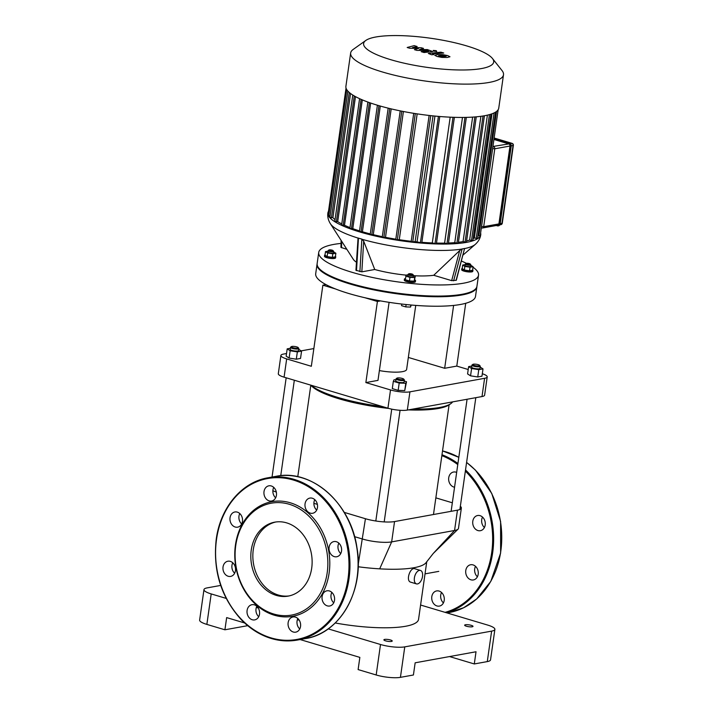 <?xml version="1.0" encoding="UTF-8"?>
<svg xmlns="http://www.w3.org/2000/svg" width="713" height="713" viewBox="0 0 713 713"><rect width="100%" height="100%" fill="white"/><g stroke="black" fill="none" stroke-linecap="round" stroke-linejoin="round"><path stroke-width="1.07" d="M443.424 602.922A7.718 6.248 79.7 0 1 440.732 595.034A7.718 6.248 79.7 0 1 441.534 592.476M431.802 596.656A7.718 6.248 -100.3 0 0 439.386 606.103A7.718 6.248 -100.3 0 0 444.154 597.396A7.718 6.248 -100.3 0 0 436.632 590.917A7.718 6.248 -100.3 0 0 431.802 596.656M477.398 576.764A7.718 6.248 79.7 0 1 475.776 574.696A7.718 6.248 79.7 0 1 475.5 566.327M466.846 576.309A7.718 6.248 -100.3 0 0 473.361 579.954A7.718 6.248 -100.3 0 0 478.129 571.238A7.718 6.248 -100.3 0 0 470.607 564.758A7.718 6.248 -100.3 0 0 466.846 576.309M484.403 527.522A7.718 6.248 79.7 0 1 482.514 517.085M477.933 530.561A7.718 6.248 -100.3 0 0 480.375 530.704A7.718 6.248 -100.3 0 0 485.143 521.996A7.718 6.248 -100.3 0 0 477.612 515.517A7.718 6.248 -100.3 0 0 472.701 522.736A7.718 6.248 -100.3 0 0 477.933 530.561M456.659 472.416A7.718 6.248 -100.3 0 0 453.557 472.024A7.718 6.248 -100.3 0 0 448.655 479.662A7.718 6.248 -100.3 0 0 454.555 487.229M249.666 605.72A7.718 6.248 79.7 0 1 251.93 604.704A7.718 6.248 79.7 0 1 259.452 611.193A7.718 6.248 79.7 0 1 254.684 619.9A7.718 6.248 79.7 0 1 247.554 614.891A7.718 6.248 79.7 0 1 249.666 605.72M256.823 606.273A7.718 6.248 -100.3 0 0 258.712 616.718M288.132 622.707A7.718 6.248 79.7 0 1 292.963 616.968A7.718 6.248 79.7 0 1 300.485 623.447A7.718 6.248 79.7 0 1 295.717 632.155A7.718 6.248 79.7 0 1 288.132 622.707M297.856 618.536A7.718 6.248 -100.3 0 0 297.063 621.085A7.718 6.248 -100.3 0 0 299.754 628.973M323.176 602.369A7.718 6.248 79.7 0 1 326.937 590.81A7.718 6.248 79.7 0 1 334.459 597.298A7.718 6.248 79.7 0 1 329.691 606.005A7.718 6.248 79.7 0 1 323.176 602.369M331.83 592.378A7.718 6.248 -100.3 0 0 332.106 600.747A7.718 6.248 -100.3 0 0 333.729 602.824M334.263 556.612A7.718 6.248 79.7 0 1 329.023 548.787A7.718 6.248 79.7 0 1 333.942 541.568A7.718 6.248 79.7 0 1 341.465 548.047A7.718 6.248 79.7 0 1 336.696 556.764A7.718 6.248 79.7 0 1 334.263 556.612M338.844 543.137A7.718 6.248 -100.3 0 0 340.734 553.573M314.905 512.255A7.718 6.248 79.7 0 1 312.642 513.271A7.718 6.248 79.7 0 1 305.119 506.791A7.718 6.248 79.7 0 1 309.888 498.084A7.718 6.248 79.7 0 1 317.018 503.093A7.718 6.248 79.7 0 1 314.905 512.255M314.781 499.644A7.718 6.248 -100.3 0 0 316.67 510.089M276.43 495.277A7.718 6.248 79.7 0 1 271.6 501.016A7.718 6.248 79.7 0 1 264.077 494.528A7.718 6.248 79.7 0 1 268.846 485.82A7.718 6.248 79.7 0 1 276.43 495.277M273.747 487.389A7.718 6.248 -100.3 0 0 275.637 497.826M241.395 515.615A7.718 6.248 79.7 0 1 237.634 527.165A7.718 6.248 79.7 0 1 230.103 520.686A7.718 6.248 79.7 0 1 234.871 511.979A7.718 6.248 79.7 0 1 241.395 515.615M239.773 513.538A7.718 6.248 -100.3 0 0 241.662 523.984M230.308 561.363A7.718 6.248 79.7 0 1 235.54 569.188A7.718 6.248 79.7 0 1 230.62 576.407A7.718 6.248 79.7 0 1 223.098 569.928A7.718 6.248 79.7 0 1 227.866 561.22A7.718 6.248 79.7 0 1 230.308 561.363M232.759 562.789A7.718 6.248 -100.3 0 0 234.657 573.225M235.442 544.999A58.252 47.129 79.7 0 1 312.633 517.308A58.252 47.129 79.7 0 1 298.774 614.668A58.252 47.129 79.7 0 1 235.442 544.999M235.753 545.481A56.844 45.989 79.7 0 1 311.091 518.458A56.844 45.989 79.7 0 1 297.571 613.474A56.844 45.989 79.7 0 1 235.753 545.481M289.193 595.908A37.584 30.409 79.7 0 1 253.275 549.741A37.584 30.409 79.7 0 1 275.788 521.996M251.252 550.106A37.584 30.409 79.7 0 1 274.763 522.157A37.584 30.409 79.7 0 1 311.394 553.716A37.584 30.409 79.7 0 1 288.177 596.113A37.584 30.409 79.7 0 1 251.252 550.106M481.391 227.581A1.756 0.954 106.6 0 0 481.774 227.937A1.756 0.954 106.6 0 0 482.041 227.955A1.756 1.417 -100.3 0 0 482.594 227.991L497.817 225.228A1.756 1.417 -100.3 0 0 498.913 223.918L509.991 146.031A1.756 1.417 -100.3 0 0 508.824 143.919L493.931 139.472M409.663 48.234L418.611 48.422L414.449 49.66L416.936 50.4L427.524 50.454L428.486 51.095L421.196 51.675L424.048 52.53L432.755 51.541L427.354 49.571L419.422 49.634L423.522 48.422L421.294 47.762L412.524 47.575L417.132 46.514L414.191 45.632L407.176 47.486L409.663 48.234M446.24 56.22L443.584 55.427L438.513 55.837L441.169 56.621L446.24 56.22M442.889 54.651L437.55 54.58L434.778 55.293L437.024 56.452L441.864 57.405L447.22 57.468L449.974 56.764L447.702 55.605L442.889 54.651M440.875 52.165L428.335 53.448L431.561 54.767L433.771 54.598L432.604 53.894L443.727 53.012L440.875 52.165M433.78 51.149L436.748 51.443L436.267 50.703L433.29 50.409L433.78 51.149L433.29 50.409M436.748 51.443L436.267 50.703M401.767 304.05L401.544 305.645L405.777 306.911L410.536 307.062L411.187 305.03M406.116 304.531L405.777 306.911M410.831 304.995L410.536 307.062M476.881 286.635A80.712 18.021 -171.9 0 1 476.845 286.974A80.712 18.021 -171.9 0 1 394.405 293.435A80.712 18.021 -171.9 0 1 317.044 264.229A80.712 18.021 -171.9 0 1 317.107 263.89M476.845 286.974L475.5 296.456A80.712 18.021 -171.9 0 1 393.059 302.918A80.712 18.021 -171.9 0 1 315.699 273.712L317.044 264.229M481.489 68.555A65.685 14.661 -171.9 0 1 400.759 62.387A65.685 14.661 -171.9 0 1 365.822 40.445A65.685 14.661 -171.9 0 1 430.723 38.261A65.685 14.661 -171.9 0 1 492.433 58.466A65.685 14.661 -171.9 0 1 481.489 68.555M365.822 40.445L353.238 49.393A77.2 17.237 8.1 0 0 350.653 53.012A77.2 17.237 8.1 0 0 402.471 77.04A77.2 17.237 8.1 0 0 489.163 82.432A77.2 17.237 8.1 0 0 503.503 74.767A77.2 17.237 8.1 0 0 502.032 70.569L492.433 58.466M503.503 74.767L498.761 108.082A77.2 17.237 -171.9 0 1 484.421 115.756A77.2 17.237 -171.9 0 1 397.729 110.355A77.2 17.237 -171.9 0 1 345.903 86.326L350.653 53.012M335.039 219.702A73.689 16.452 -171.9 0 1 332.9 217.608L350.555 93.51M341.759 223.935A73.689 16.452 -171.9 0 1 337.695 221.618L355.484 96.62M350.003 227.59A73.689 16.452 -171.9 0 1 344.486 225.263L362.329 99.891M359.521 230.896A73.689 16.452 -171.9 0 1 352.792 228.632L370.662 103.055M370.279 233.926A73.689 16.452 -171.9 0 1 362.409 231.77L380.296 106.059M382.311 236.689A73.689 16.452 -171.9 0 1 373.291 234.675L391.187 108.893M395.813 239.176A73.689 16.452 -171.9 0 1 385.492 237.331L403.406 111.504M411.214 241.297A73.689 16.452 -171.9 0 1 399.262 239.72L417.167 113.866M434.957 116.076L417.043 241.903A73.689 16.452 -171.9 0 1 415.126 241.716L433.032 115.88M450.188 117.173L432.283 242.946A73.689 16.452 -171.9 0 1 421.855 242.322M462.487 117.44L444.6 243.124A73.689 16.452 -171.9 0 1 436.481 243.08M472.621 117.11L454.76 242.652A73.689 16.452 -171.9 0 1 448.459 243.017M492.015 113.786L474.341 237.973A73.689 16.452 -171.9 0 1 473.165 238.65M480.901 116.308L463.067 241.627A73.689 16.452 -171.9 0 1 458.414 242.286M487.398 115.141L469.617 240.076A73.689 16.452 -171.9 0 1 466.614 240.905M484.421 115.756L466.418 242.242L463.067 241.627M476.266 116.825L458.263 243.32L454.76 242.652M466.338 117.378L448.343 243.855L444.6 243.124M454.377 117.333L436.383 243.793L432.283 242.946M439.769 116.504L421.775 242.937L417.043 241.903M415.126 241.716L411.303 241.734M399.262 239.72L395.893 239.648M385.492 237.331L382.391 237.224M373.291 234.675L370.341 234.524M362.409 231.77L359.575 231.6M352.792 228.632L350.03 228.463M344.486 225.263L341.75 225.085M337.695 221.618L334.941 221.44M332.9 217.608L330.03 217.456M330.101 215.932L328.417 215.317L346.393 88.982M328.88 212.064L328.417 211.814L346.037 88.038M328.488 211.342A77.2 17.237 8.1 0 0 327.882 212.955A77.2 17.237 8.1 0 0 359.673 231.921A77.2 17.237 8.1 0 0 465.117 242.598A77.2 17.237 8.1 0 0 480.74 234.711A77.2 17.237 8.1 0 0 480.615 232.999M498.164 109.695L480.214 235.843L477.986 235.557M495.553 112.11L477.558 238.561L474.341 237.973M490.874 114.178L472.879 240.664L469.617 240.076M409.574 274.46A2.103 0.472 -171.9 0 1 408.772 273.837A2.103 0.472 -171.9 0 1 410.857 273.774A2.103 0.472 -171.9 0 1 412.836 274.416A2.103 0.472 -171.9 0 1 411.918 274.79A2.103 0.472 -171.9 0 1 409.574 274.46M408.772 273.837L408.005 274.389A2.807 0.624 8.1 0 0 407.916 274.514A2.807 0.624 8.1 0 0 409.066 275.209A2.807 0.624 8.1 0 0 411.918 275.646A2.807 0.624 8.1 0 0 413.469 275.307A2.807 0.624 8.1 0 0 413.415 275.156L412.836 274.416M413.469 275.307L413.282 276.662A2.807 0.624 -171.9 0 1 411.731 277A2.807 0.624 -171.9 0 1 408.879 276.564A2.807 0.624 -171.9 0 1 407.72 275.869L407.916 274.514M413.388 275.869L415.251 276.421L414.226 281.127L409.467 280.967L405.234 279.701L406.258 275.004L407.836 275.058M415.251 276.421L414.734 277.535L409.975 277.375L405.742 276.109M414.226 281.127L414.734 277.535M409.467 280.967L409.975 277.375M414.77 279.853A5.615 1.257 -171.9 0 1 415.545 280.646A5.615 1.257 -171.9 0 1 412.444 281.323A5.615 1.257 -171.9 0 1 406.74 280.45A5.615 1.257 -171.9 0 1 404.431 279.068A5.615 1.257 -171.9 0 1 405.403 278.525M415.545 280.646L415.394 281.733A5.615 1.257 -171.9 0 1 412.292 282.41A5.615 1.257 -171.9 0 1 406.588 281.528A5.615 1.257 -171.9 0 1 404.271 280.147L404.431 279.068M329.281 249.889A2.103 0.472 -171.9 0 1 331.411 249.987A2.103 0.472 -171.9 0 1 333.016 250.575A2.103 0.472 -171.9 0 1 330.903 250.86A2.103 0.472 -171.9 0 1 328.96 249.996A2.103 0.472 -171.9 0 1 329.281 249.889M328.96 249.996L328.194 250.539A2.807 0.624 8.1 0 0 328.096 250.673A2.807 0.624 8.1 0 0 330.787 251.689A2.807 0.624 8.1 0 0 333.657 251.466A2.807 0.624 8.1 0 0 333.604 251.315L333.016 250.575M333.657 251.466L333.461 252.821A2.807 0.624 -171.9 0 1 330.591 253.044A2.807 0.624 -171.9 0 1 327.9 252.028L328.096 250.673M333.604 251.849L335.876 253.249L332.828 253.801L327.632 252.981L325.493 251.609L328.033 251.145M332.828 253.801L332.32 257.384L335.36 256.832L335.876 253.249M332.32 257.384L327.124 256.564L327.632 252.981M327.124 256.564L324.976 255.192L325.493 251.609M335.44 256.315A5.615 1.257 -171.9 0 1 335.734 256.805A5.615 1.257 -171.9 0 1 329.994 257.259A5.615 1.257 -171.9 0 1 324.611 255.227A5.615 1.257 -171.9 0 1 325.03 254.835M335.734 256.805L335.573 257.892A5.615 1.257 -171.9 0 1 329.843 258.338A5.615 1.257 -171.9 0 1 324.46 256.306L324.611 255.227M469.876 264.336A2.103 0.472 -171.9 0 1 467.291 264.14A2.103 0.472 -171.9 0 1 466.168 263.436A2.103 0.472 -171.9 0 1 468.254 263.364A2.103 0.472 -171.9 0 1 470.232 264.006A2.103 0.472 -171.9 0 1 469.876 264.336M466.168 263.436L465.402 263.979A2.807 0.624 8.1 0 0 465.304 264.113A2.807 0.624 8.1 0 0 467.193 264.986A2.807 0.624 8.1 0 0 470.348 265.183A2.807 0.624 8.1 0 0 470.865 264.897A2.807 0.624 8.1 0 0 470.812 264.746L470.232 264.006M470.865 264.897L470.678 266.252A2.807 0.624 -171.9 0 1 470.152 266.537A2.807 0.624 -171.9 0 1 466.997 266.341A2.807 0.624 -171.9 0 1 465.117 265.468L465.304 264.113M470.812 265.289L473.084 266.68L472.576 270.272L469.528 270.824L470.036 267.232L464.849 266.412L462.701 265.04L465.241 264.576M469.528 270.824L464.341 270.004L464.849 266.412M464.341 270.004L462.193 268.632L462.701 265.04M473.084 266.68L470.036 267.232M472.648 269.755A5.615 1.257 -171.9 0 1 472.942 270.245A5.615 1.257 -171.9 0 1 471.899 270.797A5.615 1.257 -171.9 0 1 465.598 270.405A5.615 1.257 -171.9 0 1 461.828 268.658A5.615 1.257 -171.9 0 1 462.247 268.275M472.942 270.245L472.79 271.323A5.615 1.257 -171.9 0 1 471.748 271.885A5.615 1.257 -171.9 0 1 465.437 271.493A5.615 1.257 -171.9 0 1 461.668 269.746L461.828 268.658M464.582 248.472L456.311 280.254L451.668 280.637L433.736 275.28L459.707 250.566L461.668 249.095L464.582 248.472L456.053 280.387M361.847 239.087L363.683 241.163L374.735 269.505L361.839 271.84L355.93 270.298L358.051 238.08L361.847 239.087L359.896 271.653M346.875 249.327L340.93 247.393L341.117 240.379M473.013 267.206A80.712 18.021 -171.9 0 1 478.53 275.191A80.712 18.021 -171.9 0 1 463.53 283.204A80.712 18.021 -171.9 0 1 372.899 277.562A80.712 18.021 -171.9 0 1 318.72 252.447A80.712 18.021 -171.9 0 1 341.037 243.418M461.445 261.056A80.712 18.021 -171.9 0 1 466.418 263.338M433.736 275.28A46.318 10.338 -171.9 0 1 413.415 275.699M406.196 275.138A46.318 10.338 -171.9 0 1 374.735 269.505M356.42 262.206A46.318 10.338 -171.9 0 1 353.318 259.354L330.395 223.722A74.553 16.649 8.1 0 0 358.051 238.08M478.53 275.191L476.944 286.296A80.712 18.021 -171.9 0 1 461.944 294.309A80.712 18.021 -171.9 0 1 371.321 288.667A80.712 18.021 -171.9 0 1 317.142 263.552L318.72 252.447M380.519 300.913L377.409 301.474L364.869 297.722M335.413 288.925L322.873 285.182L325.975 284.612M415.741 305.405L406.633 369.396A22.807 5.089 -171.9 0 1 379.378 370.582M482.309 373.728A14.037 3.137 -171.9 0 1 487.211 376.901A14.037 3.137 -171.9 0 1 484.599 378.3L409.93 391.838A14.037 3.137 -171.9 0 1 390.519 389.94L387.925 408.192L284.077 377.168L286.679 358.915L311.331 366.277L322.873 285.182M390.519 389.94L365.867 382.578L377.409 301.474M468.209 369.503L456.783 366.09L465.714 303.292M286.679 358.915A14.037 3.137 -171.9 0 1 280.895 355.466A14.037 3.137 -171.9 0 1 283.507 354.076L286.528 353.523M280.895 355.466L278.302 373.719A14.037 3.137 8.1 0 0 284.077 377.168M389.093 302.33L377.988 380.377L365.867 382.578M456.783 366.09L444.662 368.282L408.335 357.436M301.171 350.867L313.845 348.568M387.925 408.192A14.037 3.137 8.1 0 0 407.328 410.091L409.93 391.838M484.599 378.3L482.006 396.553A14.037 3.137 8.1 0 0 484.617 395.154L487.211 376.901M444.662 368.282L453.611 305.431M482.006 396.553L407.328 410.091M206.859 624.401L211.2 593.92A17.549 3.913 -171.9 0 1 203.971 589.606L199.631 620.087A17.549 3.913 8.1 0 0 206.859 624.401L224.916 629.793L226.654 617.601L244.595 622.957M203.971 589.606A17.549 3.913 -171.9 0 1 207.233 587.869L220.691 585.426M211.2 593.92L226.173 598.394M256.35 607.414L258.222 607.966M297.392 619.668L299.255 620.23M328.194 628.866L380.51 644.499L376.179 674.979A17.549 3.913 8.1 0 0 400.43 677.35L413.415 674.997L415.153 662.805L476.026 651.762L474.297 663.955L487.282 661.602A17.549 3.913 8.1 0 0 490.544 659.855L494.884 629.383A17.549 3.913 -171.9 0 1 491.622 631.121L487.282 661.602M400.43 677.35L404.77 646.869A17.549 3.913 -171.9 0 1 380.51 644.499M404.77 646.869L491.622 631.121M420.599 605.034L487.656 625.069A17.549 3.913 -171.9 0 1 494.884 629.383M465.437 624.766A4.207 0.936 -171.9 0 1 470.161 625.06A4.207 0.936 -171.9 0 1 472.995 626.37A4.207 0.936 -171.9 0 1 468.691 626.709A4.207 0.936 -171.9 0 1 464.653 625.185A4.207 0.936 -171.9 0 1 465.437 624.766M384.672 639.409A4.207 0.936 -171.9 0 1 389.396 639.704A4.207 0.936 -171.9 0 1 392.23 641.014A4.207 0.936 -171.9 0 1 387.925 641.352A4.207 0.936 -171.9 0 1 383.888 639.828A4.207 0.936 -171.9 0 1 384.672 639.409M474.297 663.955L449.555 656.566M300.155 639.561L359.851 657.386L358.113 669.578L376.179 674.979M247.687 625.666L224.916 629.793M335.217 622.975A69.829 15.588 8.1 0 0 418.558 619.33L426.766 561.657M354.566 536.657L362.552 539.037A21.051 4.697 8.1 0 0 391.66 541.889L454.564 530.481A21.051 4.697 8.1 0 0 458.04 529.162A21.051 4.697 8.1 0 0 458.477 528.395L461.364 508.075A21.051 4.697 -171.9 0 1 457.452 510.169L394.547 521.568A21.051 4.697 -171.9 0 1 365.439 518.725L344.236 512.389M426.258 562.397A69.829 15.588 -171.9 0 1 426.231 562.423A69.829 15.588 -171.9 0 1 379.69 568.849A69.829 15.588 -171.9 0 1 358.158 566.755M317.365 504.358L313.898 503.325M435.848 497.861L452.336 502.79M460.348 506.31A21.051 4.697 -171.9 0 1 461.364 508.075M276.323 492.077A21.051 4.697 -171.9 0 1 272.874 490.713M422.515 576.425A7.014 3.815 -73.4 0 1 416.445 583.885A7.014 3.815 -73.4 0 1 414.797 576.068A7.014 3.815 -73.4 0 1 420.465 570.436A7.014 3.815 -73.4 0 1 422.515 576.425M416.445 583.885L410.786 582.191C405.412 581.024 410.225 566.906 414.797 568.742L420.465 570.436M310.779 385.145A71.933 16.06 8.1 0 0 338.889 398.754A71.933 16.06 8.1 0 0 388.763 408.433M408.389 409.895A71.933 16.06 8.1 0 0 449.297 404.717L450.839 403.629A73.341 16.372 -171.9 0 1 413.184 409.03M382.828 406.668A73.341 16.372 -171.9 0 1 338.274 397.542A73.341 16.372 -171.9 0 1 311.171 385.261M452.621 401.874A73.341 16.372 -171.9 0 1 450.839 403.629M474.172 365.413A3.512 0.784 -171.9 0 1 472.844 364.388A3.512 0.784 -171.9 0 1 476.311 364.272A3.512 0.784 -171.9 0 1 479.608 365.35A3.512 0.784 -171.9 0 1 478.084 365.965A3.512 0.784 -171.9 0 1 474.172 365.413M472.844 364.388L472.077 364.931A4.207 0.936 8.1 0 0 471.935 365.127A4.207 0.936 8.1 0 0 473.664 366.161A4.207 0.936 8.1 0 0 477.942 366.821A4.207 0.936 8.1 0 0 480.268 366.313A4.207 0.936 8.1 0 0 480.188 366.081L479.608 365.35M480.268 366.313L479.983 368.345A4.207 0.936 -171.9 0 1 477.657 368.853A4.207 0.936 -171.9 0 1 473.379 368.193A4.207 0.936 -171.9 0 1 471.641 367.159L471.935 365.127M480.161 367.07L483.004 368.888L481.961 376.206L477.746 376.963L470.553 375.831L467.585 373.933L468.628 366.616L471.801 366.045M477.746 376.963L478.78 369.655L471.596 368.514L468.628 366.616M470.553 375.831L471.596 368.514M483.004 368.888L478.78 369.655M397.48 377.961A3.512 0.784 -171.9 0 1 401.036 378.131A3.512 0.784 -171.9 0 1 403.71 379.111A3.512 0.784 -171.9 0 1 400.198 379.583A3.512 0.784 -171.9 0 1 396.945 378.148A3.512 0.784 -171.9 0 1 397.48 377.961M396.945 378.148L396.178 378.692A4.207 0.936 8.1 0 0 396.036 378.888A4.207 0.936 8.1 0 0 400.073 380.412A4.207 0.936 8.1 0 0 404.378 380.074A4.207 0.936 8.1 0 0 404.298 379.851L403.71 379.111M404.378 380.074L404.084 382.106A4.207 0.936 -171.9 0 1 399.788 382.444A4.207 0.936 -171.9 0 1 395.751 380.92L396.036 378.888M404.235 381.054L406.508 381.731L404.743 390.581L398.157 390.368L392.293 388.612L393.335 381.303L394.057 379.762L395.902 379.824M406.508 381.731L405.786 383.264L399.2 383.05L393.335 381.303M404.743 390.581L405.786 383.264M398.157 390.368L399.2 383.05M296.795 346.91A3.512 0.784 -171.9 0 1 298.168 347.579A3.512 0.784 -171.9 0 1 294.656 348.051A3.512 0.784 -171.9 0 1 291.412 346.616A3.512 0.784 -171.9 0 1 296.795 346.91M291.412 346.616L290.637 347.169A4.207 0.936 8.1 0 0 290.503 347.365A4.207 0.936 8.1 0 0 294.531 348.889A4.207 0.936 8.1 0 0 298.836 348.55A4.207 0.936 8.1 0 0 298.756 348.318L298.168 347.579M298.836 348.55L298.551 350.582A4.207 0.936 -171.9 0 1 294.246 350.921A4.207 0.936 -171.9 0 1 290.209 349.397L290.503 347.365M298.729 349.308L301.563 351.126L300.529 358.434L296.305 359.2L289.121 358.069L286.145 356.17L287.187 348.853L290.369 348.274M301.563 351.126L297.348 351.892L290.164 350.751L287.187 348.853M296.305 359.2L297.348 351.892M289.121 358.069L290.164 350.751M442.523 450.937A82.458 66.719 79.7 0 1 458.807 457.363M466.587 462.452A82.458 66.719 79.7 0 1 501.105 548.76A82.458 66.719 79.7 0 1 449.19 612.529L463.691 607.726L476.667 598.973L490.802 581.389L500.624 553.056L500.606 521.506L491.756 493.432L475.544 470.224L466.596 462.38M441.98 454.742A82.458 66.719 79.7 0 1 457.924 463.521M465.527 469.938A82.458 66.719 79.7 0 1 492.781 551.889A82.458 66.719 79.7 0 1 446.418 612.752M441.855 455.643A81.763 66.149 79.7 0 1 457.782 464.582M465.357 471.106A81.763 66.149 79.7 0 1 491.694 552.682A81.763 66.149 79.7 0 1 445.09 612.351M216.529 539.349A81.763 66.149 79.7 0 1 324.887 500.481A81.763 66.149 79.7 0 1 305.431 637.146A81.763 66.149 79.7 0 1 216.529 539.349M216.378 539.108A82.458 66.719 79.7 0 1 267.972 477.781A82.458 66.719 79.7 0 1 348.336 547.014A82.458 66.719 79.7 0 1 297.401 640.051C287.348 641.843 277.321 640.871 267.295 637.155C257.874 633.599 249.318 627.903 241.627 620.078C221.199 597.717 212.741 570.748 216.244 539.18C220.397 507.54 241.769 482.113 267.972 477.781L276.091 476.302A82.458 66.719 79.7 0 1 356.455 545.543A82.458 66.719 79.7 0 1 305.521 638.581L297.401 640.051M493.975 139.133L509.127 143.206L494.038 138.696M496.239 225.513L498.137 225.878A2.46 1.987 -100.3 0 1 497.362 225.834L496.801 225.406M496.266 225.504L497.264 225.807M508.877 143.58A2.103 1.702 79.7 0 1 510.276 146.12L510.766 146.165A2.46 1.987 -100.3 0 0 509.127 143.206L509.528 143.135A2.46 1.987 79.7 0 1 511.168 146.094L511.176 146.005M500.098 223.891L510.766 146.165L500.08 223.98A2.46 1.987 79.7 0 1 498.547 225.807L498.137 225.878A2.46 1.987 -100.3 0 0 499.679 224.051L499.189 224.007A2.103 1.702 79.7 0 1 497.211 225.531M510.276 146.12L499.189 224.007M509.635 143.17L511.23 146.058L500.152 223.944L498.547 225.807A2.46 1.987 79.7 0 1 498.342 225.834M509.581 143.135L494.064 138.509L509.581 143.135M498.913 223.918L483.69 226.681L494.777 148.794L509.991 146.031M481.355 227.812L481.774 227.937A1.756 1.756 0 0 0 482.594 227.991A1.756 1.417 -100.3 0 0 483.69 226.681L481.542 226.52M508.824 143.919L492.933 146.477M494.127 138.072L511.872 143.366L510.419 143.634M492.621 148.634L494.777 148.794A1.756 1.417 -100.3 0 0 493.61 146.682A1.756 0.954 106.6 0 0 492.808 147.315M511.872 143.366A1.756 1.417 79.7 0 1 513.039 145.488L513.369 145.309A1.756 1.756 0 0 0 512.13 143.384A1.756 0.954 106.6 0 0 511.872 143.366M511.257 145.808L513.039 145.488L501.952 223.374A1.756 1.417 79.7 0 1 500.856 224.675A1.756 1.756 0 0 0 502.282 223.196L500.187 223.695M465.045 242.215L483.004 115.996M474.867 116.95L456.89 243.285M464.956 117.413L446.962 243.828M453.005 117.288L435.001 243.766M438.406 116.388L420.394 242.901M430.723 115.631L412.711 242.153M415.305 113.581L397.301 240.067M401.793 111.192L383.799 237.643M389.744 108.545L371.758 234.951M360.983 232.028L378.968 105.676M351.438 228.882L369.405 102.619M343.158 225.504L361.117 99.365M336.349 221.859L354.272 95.943M331.438 217.875L349.29 92.485M346.705 89.562L328.773 215.54M346.313 88.813L328.782 212.028M476.186 238.525L494.064 112.93M471.498 240.637L489.439 114.615M478.833 235.816L496.542 111.433M459.707 250.566L451.668 280.637M453.62 280.824L462.149 248.908M361.839 271.84L363.683 241.163M356.509 270.637L358.461 238.08M341.518 247.732L341.687 241.27M464.778 248.534A74.553 16.649 8.1 0 0 475.33 244.354C478.459 241.493 480.268 238.285 480.74 234.711M362.382 239.372A74.553 16.649 8.1 0 0 461.668 249.095M358.202 564.562L365.439 518.725M458.04 529.162L433.254 553.457L454.564 530.481L457.452 510.169M379.69 568.849L391.66 541.889L394.547 521.568M442.532 450.91L458.815 457.309M447.006 612.93L449.19 612.529M276.091 476.302C311.715 468.646 350.805 503.209 356.937 547.557C364.646 590.141 340.324 633.349 305.521 638.581M499.84 224.862L500.856 224.675M502.282 223.196L513.369 145.309M512.13 143.384L494.136 138.01M400.216 110.871L382.221 237.304M429.128 115.453L411.143 241.814M388.175 108.162L370.181 234.613M413.718 113.331L395.733 239.737M341.589 225.165L359.593 98.679M329.869 217.545L347.864 91.095M349.86 228.543L367.863 102.057M334.771 221.529L352.775 95.034M359.414 231.689L377.409 105.221M327.882 212.955C327.347 216.52 328.185 220.112 330.395 223.722M463.049 255.04L475.33 244.354M433.254 553.457L426.24 562.423M425.028 573.867L438.789 571.371M310.815 385.189L297.784 476.721M449.083 404.868L433.477 514.51M467.077 399.253L451.124 511.31M475.812 397.676L459.894 509.483M391.731 409.146L375.813 520.998M400.073 410.287L384.191 521.907M286.171 377.792L272.045 477.042M294.326 380.234L280.744 475.669"/></g></svg>
